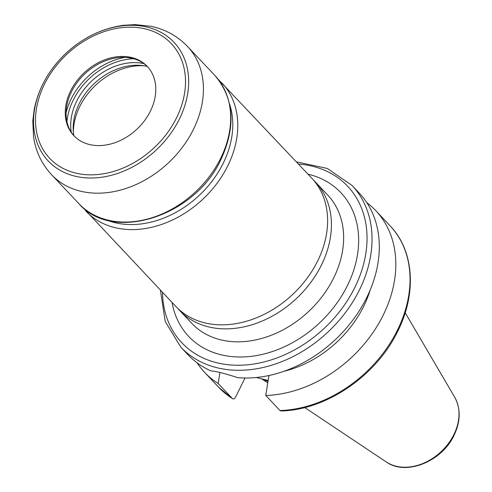 <?xml version="1.0" encoding="UTF-8"?>
<svg xmlns="http://www.w3.org/2000/svg" width="492" height="492" viewBox="0 0 492 492"><rect width="100%" height="100%" fill="white"/><g stroke="black" fill="none" stroke-linecap="round" stroke-linejoin="round"><path stroke-width="0.74" d="M160.429 290.114L165.207 321.454L180.761 347.075L188.03 354.775A117.742 90.085 -43.3 0 0 210.92 370.894C216.099 371.269 225.041 373.526 237.741 377.653A117.742 90.085 -43.3 0 0 366.792 297.451A117.742 90.085 -43.3 0 0 359.326 193.19L352.057 185.49L327.395 168.467L296.381 161.868M268.952 375.519L265.772 395.47L279.979 410.525L280.975 410.955C325.673 410.187 375.39 376.521 397.069 332.586C416.976 294.419 414.387 250.865 390.039 225.754L375.839 210.699A117.742 90.085 -43.3 0 0 366.817 202.667M244.998 378.004L235.674 396.952C234.604 398.852 233.509 399.381 232.384 398.532L218.184 383.477L219.924 372.487M218.743 387.339L232.384 398.532A117.742 90.085 -43.3 0 1 218.743 387.339L204.543 372.284A117.742 90.085 -43.3 0 0 218.184 383.477M268.152 380.476L256.338 377.499M283.964 371.282A99.052 75.786 -43.3 0 0 370.205 289.929M265.772 395.47A117.742 90.085 -43.3 0 0 377.991 324.738A117.742 90.085 -43.3 0 0 375.839 210.699M197.052 362.807A117.742 90.085 -43.3 0 0 204.543 372.284M177.76 308.379A93.443 71.5 -43.3 0 0 179.611 310.446A93.443 71.5 -43.3 0 0 321.485 264.948A93.443 71.5 -43.3 0 0 315.563 182.2A93.443 71.5 -43.3 0 0 313.613 180.238M82.595 207.249L175.81 306.418A93.443 71.5 -43.3 0 0 317.684 260.92A93.443 71.5 -43.3 0 0 311.762 178.178L218.202 79.335M150.423 111.075A50.461 38.61 -43.3 0 0 147.225 66.389A50.461 38.61 -43.3 0 0 84.027 72.927A50.461 38.61 -43.3 0 0 73.812 135.638A50.461 38.61 -43.3 0 0 150.423 111.075M147.643 66.844A50.461 38.61 -43.3 0 0 119.894 57.453A50.461 38.61 -43.3 0 0 66.481 107.834A50.461 38.61 -43.3 0 0 74.237 136.081M143.867 63.597A56.346 43.111 -43.3 0 0 91.666 81.032A56.346 43.111 -43.3 0 0 71.223 132.127M147.225 66.426A56.346 43.111 -43.3 0 0 94.144 83.658A56.346 43.111 -43.3 0 0 73.849 135.644M143.867 65.762A59.803 45.756 -43.3 0 0 73.382 132.25M262.913 379.154A83.074 63.56 -43.3 0 0 268.011 381.38M180.761 347.075A117.742 90.085 -43.3 0 0 359.523 289.751A117.742 90.085 -43.3 0 0 352.057 185.49M279.979 410.525A117.742 90.085 -43.3 0 0 392.198 339.794A117.742 90.085 -43.3 0 0 390.039 225.754M162.495 292.303A114.003 87.225 -43.3 0 0 240.625 365.224A114.003 87.225 -43.3 0 0 354.916 287.254A114.003 87.225 -43.3 0 0 298.447 164.064M172.04 302.42A104.661 80.079 -43.3 0 0 249.167 356.565A104.661 80.079 -43.3 0 0 347.524 285.391A104.661 80.079 -43.3 0 0 307.992 174.174M179.611 310.446L191.831 323.398A93.443 71.5 -43.3 0 0 333.705 277.906A93.443 71.5 -43.3 0 0 327.783 195.158L315.563 182.2M85.977 211.179A93.443 71.5 -43.3 0 0 227.851 165.687A93.443 71.5 -43.3 0 0 221.923 82.939M106.456 219.979A89.71 68.64 -43.3 0 0 223.245 163.19A89.71 68.64 -43.3 0 0 229.518 103.898M220.748 158.153A93.443 71.5 -43.3 0 0 214.826 75.411C234.044 98.185 236.148 126.069 221.148 159.064C195.441 216.4 112.65 243.226 78.874 203.651A93.443 71.5 -43.3 0 0 220.748 158.153M78.874 203.651L51.623 174.765A93.443 71.5 -43.3 0 0 193.497 129.267A93.443 71.5 -43.3 0 0 187.575 46.525L214.826 75.411M179.475 118.873A86.451 66.143 -43.3 0 0 164.273 34.292A86.451 66.143 -43.3 0 0 70.448 49.311A86.451 66.143 -43.3 0 0 61.236 58.001A86.451 66.143 -43.3 0 0 62.22 171.45A86.451 66.143 -43.3 0 0 179.475 118.873M176.622 117.674A83.585 63.954 -43.3 0 0 108.123 30.375A83.585 63.954 -43.3 0 0 46.808 154.992A83.585 63.954 -43.3 0 0 176.622 117.674M124.986 57.367A62.09 47.509 -43.3 0 0 66.1 112.908M133.627 58.714A60.793 46.519 -43.3 0 0 66.943 121.622M453.932 434.504A47.835 36.599 -43.3 0 0 454.725 397.259C460.863 408.655 460.66 421.293 454.122 435.168C442.105 461.453 406.011 476.244 386.183 461.914A47.835 36.599 -43.3 0 0 453.932 434.504M70.448 49.311C86.309 36.051 103.96 28.05 123.394 25.32L134.906 24.6L150.884 26.273C165.306 29.329 177.532 36.082 187.575 46.525M61.236 58.001C47.072 73.062 38.062 90.214 34.2 109.458L32.81 120.903L33.548 136.954C35.762 151.524 41.783 164.131 51.623 174.765M454.725 397.259L405.205 312.777M386.183 461.914L304.733 407.548M267.771 382.881L261.75 378.865"/></g></svg>
